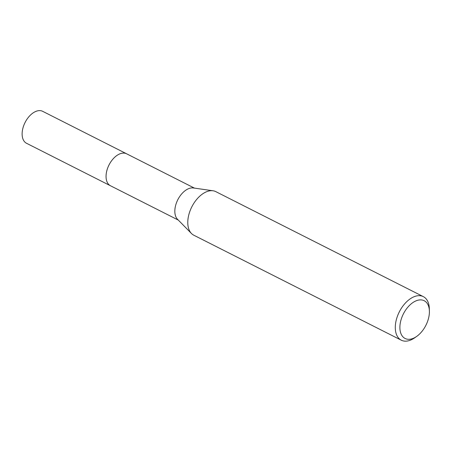<?xml version="1.0" encoding="UTF-8"?>
<svg xmlns="http://www.w3.org/2000/svg" width="452" height="452" viewBox="0 0 452 452"><rect width="100%" height="100%" fill="white"/><g stroke="black" fill="none" stroke-linecap="round" stroke-linejoin="round"><path stroke-width="0.68" d="M110.746 185.891A17.91 10.678 -63.2 0 1 110.452 185.755A17.899 10.673 -63.2 0 1 107.621 168.184A17.899 10.673 -63.2 0 1 122.345 153.177A17.899 10.673 -63.2 0 1 126.628 153.804A17.91 10.678 -63.2 0 1 126.91 153.946M110.661 185.851A17.905 10.673 -63.2 0 1 107.548 168.353A17.905 10.673 -63.2 0 1 122.339 153.172A17.905 10.673 -63.2 0 1 126.826 153.906M416.608 336.469L414.58 337.881A24.414 14.554 -63.2 0 1 407.128 341.051A24.414 14.554 -63.2 0 1 401.291 340.198L193.784 235.204A24.414 14.554 -63.2 0 1 191.433 233.469L177.512 219.276A17.899 10.673 -63.2 0 1 177.054 201.332A17.899 10.673 -63.2 0 1 191.123 187.975A17.899 10.673 -63.2 0 1 193.354 187.964L213.039 190.772A24.414 14.554 -63.2 0 1 215.824 191.642L423.332 296.636A24.414 14.554 -63.2 0 1 429.338 308.71L429.4 311.185A21.154 12.616 -63.2 0 1 416.608 336.469A21.154 12.616 -63.2 0 1 410.15 339.215A21.154 12.616 -63.2 0 1 400.585 321.592A21.154 12.616 -63.2 0 1 419.14 299.981A21.154 12.616 -63.2 0 1 429.4 311.185M191.433 233.469A24.414 14.554 -63.2 0 1 190.806 209.005A24.414 14.554 -63.2 0 1 209.988 190.789A24.414 14.554 -63.2 0 1 213.039 190.772M401.291 340.198A24.414 14.554 -63.2 0 1 397.421 316.242A24.414 14.554 -63.2 0 1 417.495 295.783A24.414 14.554 -63.2 0 1 423.332 296.636M126.622 153.793A17.91 10.678 -63.2 0 0 106.638 171.466A17.91 10.678 -63.2 0 0 110.452 185.755L26.527 143.278A17.899 10.673 -63.2 0 1 22.707 128.995A17.899 10.673 -63.2 0 1 42.691 111.333L194.45 188.122M110.463 185.749L178.286 220.067"/></g></svg>
